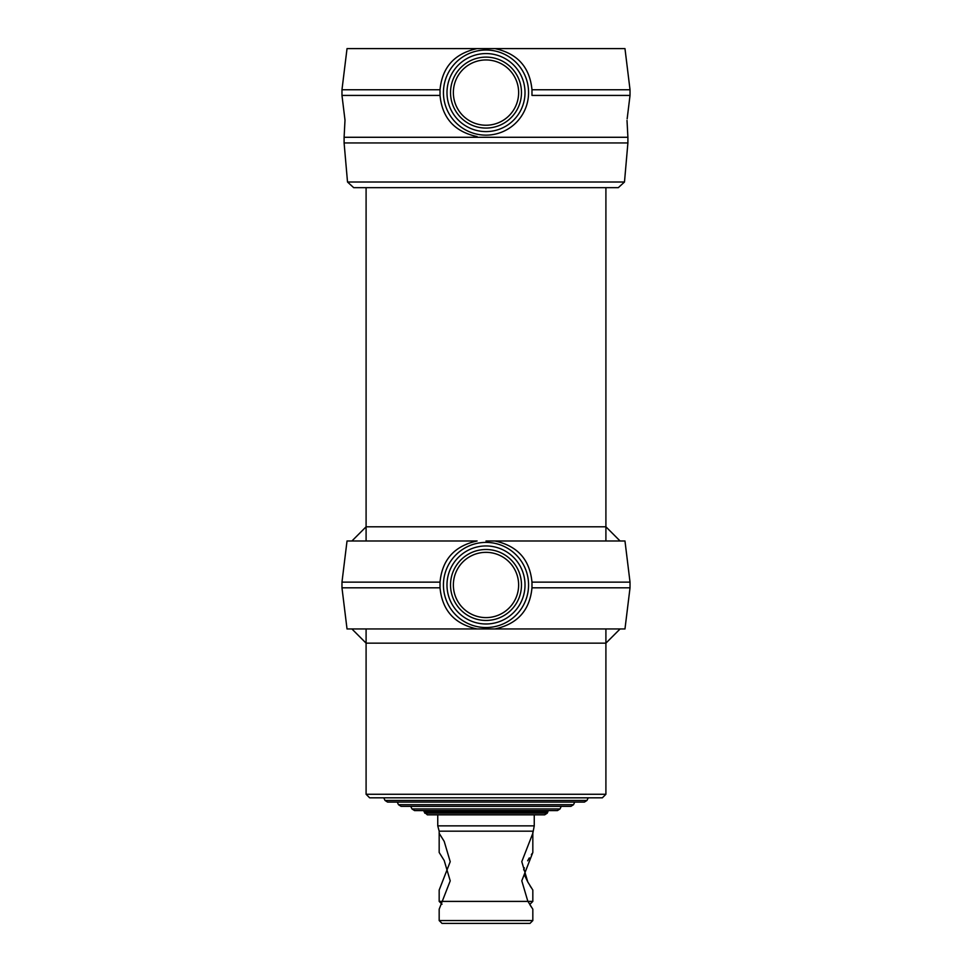 <?xml version="1.0" encoding="UTF-8"?>
<svg xmlns="http://www.w3.org/2000/svg" width="972" height="972" viewBox="0 0 972 972"><rect width="100%" height="100%" fill="white"/><g stroke="black" fill="none" stroke-linecap="round" stroke-linejoin="round"><path stroke-width="1.46" d="M588.218 797.818L383.782 797.818L588.206 797.83L586.991 800.442L588.218 797.818M387.573 802.082L584.427 802.082L387.573 802.082L385.009 800.442L383.794 797.83L385.009 800.442L387.573 802.082M398.484 804.694L401.059 806.335L570.941 806.335L573.516 804.694L574.731 802.082L397.269 802.082L398.484 804.694L573.516 804.694M406.539 806.335L565.461 806.335M557.466 810.587L414.534 810.587L411.97 808.947L560.03 808.947L557.466 810.587M560.03 808.947L561.245 806.347L410.743 806.335L411.97 808.947M424.788 813.212L547.212 813.212L544.648 814.852L427.352 814.852L424.229 812.021L547.771 812.021L548.257 810.587M423.743 810.587L424.229 812.021M529.983 923.4L442.017 923.4L439.174 920.557L439.174 909.209L450.218 880.851L444.204 860.536L439.174 852.456L439.174 831.169L532.826 831.169L532.826 852.456L521.782 880.814L527.784 901.117L532.826 909.209L532.826 920.557L529.983 923.4M532.036 853.61L531.344 854.667M529.29 857.924L527.65 860.791M524.37 867.814L523.641 869.843M530.056 904.993L531.295 906.925M439.174 831.169L437.752 825.872L534.248 825.872L532.826 833.296L521.782 861.654L527.784 881.956L532.826 890.048L532.826 901.409L529.983 904.239M437.752 814.852L437.752 825.872M620.087 540.991L605.908 526.8L620.087 540.991L605.908 526.8L366.092 526.8L605.908 526.8L366.092 526.8L351.913 540.991M620.087 628.957L605.908 643.148L620.087 628.957L605.908 643.148L366.092 643.148L605.908 643.148L366.092 643.148L351.913 628.957M486 542.4A42.574 42.574 0 0 1 522.863 606.261A42.574 42.574 0 0 1 449.137 606.261A42.574 42.574 0 0 1 486 542.4A42.574 42.574 0 0 1 522.863 606.261A42.574 42.574 0 0 1 449.137 606.261A42.574 42.574 0 0 1 486 542.4M486 540.991L494.906 540.991C517.432 545.839 529.789 559.556 531.976 582.131L531.976 587.817C529.813 610.343 517.456 624.06 494.906 628.957L624.972 628.957L630.026 587.817L531.976 587.817C529.813 610.343 517.456 624.06 494.906 628.957L624.972 628.957L630.026 587.817L531.976 587.817L531.976 582.131L630.026 582.131L630.026 587.817L630.026 582.131L531.976 582.131C529.789 559.556 517.432 545.839 494.906 540.991L624.972 540.991L630.026 582.131L624.972 540.991L486 540.991M477.094 628.957L494.906 628.957L477.094 628.957C454.568 624.097 442.211 610.392 440.024 587.817L440.024 582.131C442.187 559.605 454.544 545.887 477.094 540.991L347.028 540.991L477.094 540.991C454.544 545.887 442.187 559.605 440.024 582.131L341.974 582.131L440.024 582.131L440.024 587.817L341.974 587.817L440.024 587.817C442.211 610.392 454.568 624.097 477.094 628.957L347.028 628.957L477.094 628.957M486 549.496A35.478 35.478 0 0 1 516.727 602.713A35.478 35.478 0 0 1 455.273 602.713A35.478 35.478 0 0 1 486 549.496A35.478 35.478 0 0 1 516.727 602.713A35.478 35.478 0 0 1 455.273 602.713A35.478 35.478 0 0 1 486 549.496M366.092 187.657L366.092 540.991M366.092 628.957L366.092 794.27L369.639 797.818L602.361 797.818L369.639 797.818L602.361 797.818L605.908 794.27L602.361 797.818L605.908 794.27L366.092 794.27L369.639 797.818L366.092 794.27L366.092 628.957L366.092 794.27L605.908 794.27L366.092 794.27M486 50.022A42.574 42.574 0 0 1 522.863 113.87A42.574 42.574 0 0 1 449.137 113.87A42.574 42.574 0 0 1 486 50.022M477.094 136.578C454.568 131.718 442.211 118.001 440.024 95.426L440.024 89.752C442.187 67.214 454.544 53.509 477.094 48.6L494.906 48.6C517.432 53.46 529.789 67.177 531.976 89.752L531.976 95.426L630.026 95.426L630.026 89.752L531.976 89.752M494.906 48.6L624.972 48.6L630.026 89.752M440.024 89.752L341.974 89.752L347.028 48.6L477.094 48.6M486 57.117A35.478 35.478 0 0 1 516.727 110.322A35.478 35.478 0 0 1 455.273 110.322A35.478 35.478 0 0 1 486 57.117M627.013 120.431L627.9 137.283L344.1 137.283L344.999 120.103L341.974 95.426L440.024 95.426M347.514 182.007L353.687 187.657L618.313 187.657L624.486 182.007L347.514 182.007L344.1 142.957L627.9 142.957L627.9 137.283M344.1 137.283L344.1 142.957M524.637 875.371L527.638 881.677M530.056 885.832L531.295 887.764M439.174 833.296L444.204 841.388L450.218 861.69L439.174 890.048L439.174 901.409L442.017 904.239M586.991 800.442L385.009 800.442L586.991 800.442L584.427 802.082L586.991 800.442M532.826 920.557L439.174 920.557M486 545.948A39.026 39.026 0 0 1 519.789 604.487A39.026 39.026 0 0 1 452.211 604.487A39.026 39.026 0 0 1 486 545.948A39.026 39.026 0 0 1 519.789 604.487A39.026 39.026 0 0 1 452.211 604.487A39.026 39.026 0 0 1 486 545.948M486 552.339A32.635 32.635 0 0 1 514.261 601.291A32.635 32.635 0 0 1 457.739 601.291A32.635 32.635 0 0 1 486 552.339A32.635 32.635 0 0 1 514.261 601.291A32.635 32.635 0 0 1 457.739 601.291A32.635 32.635 0 0 1 486 552.339M486 53.569A39.026 39.026 0 0 1 519.789 112.096A39.026 39.026 0 0 1 452.211 112.096A39.026 39.026 0 0 1 486 53.569M486 59.948A32.635 32.635 0 0 1 514.261 108.913A32.635 32.635 0 0 1 457.739 108.913A32.635 32.635 0 0 1 486 59.948M532.826 901.409L439.174 901.409M344.987 120.431L344.841 118.803M547.212 813.212L547.771 812.021M534.248 814.852L534.248 825.872M347.028 540.991L341.974 582.131L341.974 587.817L347.028 628.957L341.974 587.817L341.974 582.131L347.028 540.991M605.908 187.657L605.908 540.991M605.908 628.957L605.908 794.27M627.159 118.803L630.026 95.426M341.974 89.752L341.974 95.426M624.486 182.007L627.9 142.957"/></g></svg>
